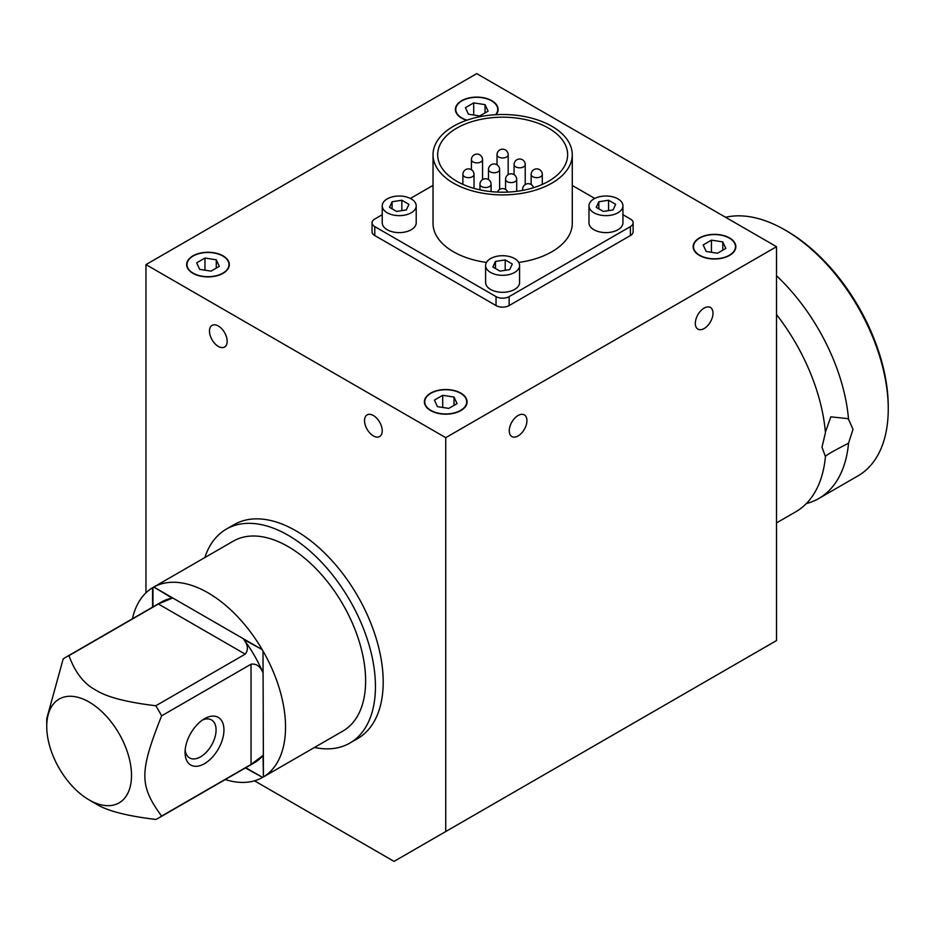 <?xml version="1.0" encoding="UTF-8"?>
<svg xmlns="http://www.w3.org/2000/svg" width="935" height="935" viewBox="0 0 935 935"><rect width="100%" height="100%" fill="white"/><g stroke="black" fill="none" stroke-linecap="round" stroke-linejoin="round"><path stroke-width="1.4" d="M622.944 205.84L622.944 222.81A16.982 9.806 180 0 1 617.965 229.753A16.982 9.806 180 0 1 599.452 231.868A16.982 9.806 180 0 1 588.968 222.81L588.968 205.84A16.982 9.806 180 0 1 605.962 196.023A16.982 9.806 180 0 1 622.944 205.84A16.982 9.806 180 0 1 617.965 212.771A16.982 9.806 180 0 1 599.452 214.898A16.982 9.806 180 0 1 588.968 205.84M416.204 205.84L416.204 222.81A16.982 9.806 180 0 1 411.236 229.753A16.982 9.806 180 0 1 392.723 231.868A16.982 9.806 180 0 1 382.24 222.81L382.24 205.84A16.982 9.806 180 0 1 399.222 196.023A16.982 9.806 180 0 1 416.204 205.84A16.982 9.806 180 0 1 411.236 212.771A16.982 9.806 180 0 1 392.723 214.898A16.982 9.806 180 0 1 382.24 205.84M548.6 128.177A64.983 37.517 180 0 1 567.639 154.707A64.983 37.517 180 0 1 502.656 192.213A64.983 37.517 180 0 1 437.673 154.707A64.983 37.517 180 0 1 477.785 120.042A64.983 37.517 180 0 1 548.6 128.177M572.278 154.707A69.622 40.193 180 0 1 502.656 194.901A69.622 40.193 180 0 1 433.034 154.707A69.622 40.193 180 0 1 476.008 117.565A69.622 40.193 180 0 1 551.884 126.283A69.622 40.193 180 0 1 572.278 154.707L572.278 223.336A69.622 40.193 180 0 1 518.726 262.443M486.469 262.431A69.622 40.193 180 0 1 433.034 223.336L433.034 154.707M222.822 256.026A20.979 12.108 180 0 1 228.97 264.593A20.979 12.108 180 0 1 207.991 276.702A20.979 12.108 180 0 1 187.012 264.593A20.979 12.108 180 0 1 199.961 253.397A20.979 12.108 180 0 1 222.822 256.026M460.569 393.284A20.979 12.108 180 0 1 466.717 401.851A20.979 12.108 180 0 1 445.738 413.96A20.979 12.108 180 0 1 424.759 401.851A20.979 12.108 180 0 1 437.709 390.655A20.979 12.108 180 0 1 460.569 393.284M704.16 328.512A12.506 7.223 -60 0 1 697.907 329.132A12.506 7.223 -60 0 1 697.907 314.686A12.506 7.223 -60 0 1 710.413 307.475A12.506 7.223 -60 0 1 712.33 317.491A12.506 7.223 -60 0 1 704.16 328.512M373.381 415.514A12.506 7.223 60 0 1 381.55 426.535A12.506 7.223 60 0 1 379.633 436.551A12.506 7.223 60 0 1 367.128 429.329A12.506 7.223 60 0 1 367.128 414.895A12.506 7.223 60 0 1 373.381 415.514M218.322 325.988A12.506 7.223 60 0 1 226.492 337.009A12.506 7.223 60 0 1 224.575 347.037A12.506 7.223 60 0 1 212.07 339.814A12.506 7.223 60 0 1 212.07 325.368A12.506 7.223 60 0 1 218.322 325.988M518.095 435.932A12.506 7.223 -60 0 1 511.842 436.551A12.506 7.223 -60 0 1 511.842 422.117A12.506 7.223 -60 0 1 524.348 414.895A12.506 7.223 -60 0 1 526.265 424.911A12.506 7.223 -60 0 1 518.095 435.932M460.838 393.132A21.353 12.33 180 0 1 467.091 401.851A21.353 12.33 180 0 1 445.738 414.182A21.353 12.33 180 0 1 424.385 401.851A21.353 12.33 180 0 1 437.568 390.456A21.353 12.33 180 0 1 460.838 393.132M729.592 237.969A21.353 12.33 180 0 1 735.845 246.688A21.353 12.33 180 0 1 714.492 259.007A21.353 12.33 180 0 1 693.139 246.688A21.353 12.33 180 0 1 706.322 235.293A21.353 12.33 180 0 1 729.592 237.969M223.091 255.874A21.353 12.33 180 0 1 229.344 264.593A21.353 12.33 180 0 1 207.991 276.912A21.353 12.33 180 0 1 186.638 264.593A21.353 12.33 180 0 1 199.821 253.198A21.353 12.33 180 0 1 223.091 255.874M466.67 120.288A21.353 12.33 180 0 1 455.392 109.418A21.353 12.33 180 0 1 468.575 98.035A21.353 12.33 180 0 1 491.845 100.711A21.353 12.33 180 0 1 498.098 109.418A21.353 12.33 180 0 1 496.053 114.689M729.323 238.121A20.979 12.108 180 0 1 735.471 246.688A20.979 12.108 180 0 1 714.492 258.796A20.979 12.108 180 0 1 693.513 246.688A20.979 12.108 180 0 1 706.463 235.491A20.979 12.108 180 0 1 729.323 238.121M349.865 743.068L357.614 738.592A123.525 71.317 -120 0 0 357.614 595.957A123.525 71.317 -120 0 0 234.089 524.64L226.34 529.116A123.525 71.317 60 0 1 349.865 600.434A123.525 71.317 60 0 1 349.865 743.068A123.525 71.317 60 0 1 314.464 747.474M204.835 557.576A123.525 71.317 60 0 1 226.34 529.116M888.25 408.957L888.25 406.69A143.394 82.794 -120 0 0 786.849 231.062L784.886 229.916A146.187 84.395 60 0 1 888.25 408.957A146.187 84.395 60 0 1 857.979 475.88L818.779 498.507A146.187 84.395 60 0 1 806.309 503.591M725.583 217.282A146.187 84.395 60 0 1 784.886 229.916L786.849 231.062M776.517 522.91L795.673 511.854A146.187 84.395 -120 0 0 825.43 456.572L821.994 447.21L825.43 432.695A146.187 84.395 -120 0 0 825.126 429.41A146.187 84.395 -120 0 0 776.517 314.569M776.517 275.778A146.187 84.395 60 0 1 848.536 419.348L853.012 429.305L848.536 443.225A146.187 84.395 60 0 1 818.779 498.507M848.536 443.225C833.412 450.939 825.71 455.38 825.43 456.572M825.383 432.215L830.818 416.835L847.25 418.564L848.536 419.348M89.129 702.033A59.934 34.607 60 0 1 131.508 775.442A59.934 34.607 60 0 1 89.129 799.904A59.934 34.607 60 0 1 46.75 726.495A59.934 34.607 60 0 1 89.129 702.033M89.129 799.904L95.978 803.855C106.555 810.715 126.494 815.916 155.806 819.446A92.822 53.599 -120 0 0 158.798 817.926A92.822 53.599 -120 0 0 161.615 816.091C139.268 785.54 139.268 772.193 161.615 715.824A92.822 53.599 -120 0 0 155.806 705.761C126.494 702.22 106.555 697.019 95.978 690.17C84.103 684.069 75.104 672.546 68.968 655.634A92.822 53.599 -120 0 0 65.976 657.153A92.822 53.599 -120 0 0 63.159 658.988L46.75 718.594L46.75 726.495M152.966 606.932L152.966 587.519A109.64 63.299 60 0 1 153.176 587.39L233.282 541.143A109.64 63.299 60 0 1 233.902 540.792A109.64 63.299 60 0 1 343.227 604.98A109.64 63.299 60 0 1 342.923 731.041L262.805 777.289A109.64 63.299 60 0 1 262.595 777.417L245.788 767.705M153.807 587.04A109.64 63.299 60 0 1 262.209 649.626L153.807 587.04L172.204 598.143L158.389 604.01L245.215 654.138C248.511 649.977 248.032 645.08 243.778 639.458L262.209 649.626M262.595 650.328A109.64 63.299 60 0 1 263.015 651.052L263.015 672.791C260.281 666.293 256.284 663.429 251.036 664.212L251.036 764.468L161.615 816.091M263.436 651.753A109.64 63.299 60 0 1 263.436 776.927L263.015 651.052M251.036 764.468L263.015 755.433L263.436 776.927M245.402 767.939L262.595 777.417M262.209 777.639A109.64 63.299 60 0 1 225.242 779.568M132.419 618.783A109.64 63.299 60 0 1 152.569 587.753L152.569 607.154M202.416 720.079A21.926 12.658 -60 0 1 211.532 719.938A21.926 12.658 -60 0 1 214.886 737.516A21.926 12.658 -60 0 1 200.569 756.836A21.926 12.658 -60 0 1 189.595 757.923A21.926 12.658 -60 0 1 185.165 749.963M204.508 763.65A27.501 15.872 120 0 0 223.944 729.978A27.501 15.872 120 0 0 204.496 718.746A27.501 15.872 120 0 0 185.06 752.43A27.501 15.872 120 0 0 204.508 763.65M467.044 120.159A20.979 12.108 180 0 1 455.766 109.418A20.979 12.108 180 0 1 468.716 98.233A20.979 12.108 180 0 1 491.576 100.863A20.979 12.108 180 0 1 497.724 109.418A20.979 12.108 180 0 1 495.62 114.713M519.579 265.517L519.579 282.487A16.982 9.806 180 0 1 514.601 289.429A16.982 9.806 180 0 1 496.088 291.556A16.982 9.806 180 0 1 485.604 282.487L485.604 265.517A16.982 9.806 180 0 1 502.586 255.711A16.982 9.806 180 0 1 519.579 265.517A16.982 9.806 180 0 1 514.601 272.447A16.982 9.806 180 0 1 496.088 274.574A16.982 9.806 180 0 1 485.604 265.517M509.692 269.619L499.991 271.115L492.874 267.013L495.457 261.426L505.204 259.918L512.286 264.009L509.692 269.619M505.204 259.918L505.204 270.308M495.457 261.426L495.457 268.509M485.043 104.638L488.07 111.171L479.784 115.963L468.458 114.21L465.42 107.677L473.706 102.885L485.043 104.638L485.043 112.925M473.706 102.885L473.706 115.028M161.615 715.824L251.036 664.212M68.968 655.634L158.389 604.01M245.215 654.138L155.806 705.761M263.015 755.433A92.822 53.599 60 0 1 254.402 762.738L158.798 817.926M243.778 639.458A92.822 53.599 60 0 1 263.015 672.791M65.976 657.153L161.58 601.953A92.822 53.599 60 0 1 172.204 598.143M722.79 241.896L725.817 248.441L717.531 253.221L706.206 251.468L703.167 244.935L711.453 240.143L722.79 241.896L722.79 250.194M711.453 240.143L711.453 252.286M145.965 592.825L145.965 264.593L445.738 437.662L445.738 831.542L394.056 861.38L254.495 780.818M445.738 831.542L776.517 640.568L776.517 246.688L476.745 73.62L145.965 264.593M776.517 246.688L445.738 437.662M454.024 397.059L457.063 403.604L448.777 408.396L437.44 406.643L434.413 400.098L442.699 395.306L454.024 397.059L454.024 405.358M442.699 395.306L442.699 407.45M216.277 259.801L219.316 266.346L211.029 271.127L199.704 269.373L196.666 262.84L204.952 258.048L216.277 259.801L216.277 268.1M204.952 258.048L204.952 270.192M622.944 214.711L630.4 219.024A9.28 5.365 180 0 1 633.124 222.81L633.124 231.763A9.28 5.365 180 0 1 630.4 235.55L509.154 305.558A9.28 5.365 180 0 1 496.029 305.558L374.771 235.55A9.28 5.365 180 0 1 372.06 231.763L372.06 222.81A9.28 5.365 180 0 1 374.771 219.024L382.24 214.711M410.407 198.454L433.034 185.387M572.278 185.469L594.777 198.454M633.124 222.81A9.28 5.365 180 0 1 630.4 226.597L509.154 296.605A9.28 5.365 180 0 1 496.029 296.605L374.771 226.597A9.28 5.365 180 0 1 372.06 222.81M406.328 209.931L396.615 211.439L389.509 207.336L392.092 201.75L401.84 200.23L408.922 204.321L406.328 209.931M392.092 201.75L392.092 208.832M401.84 200.23L401.84 210.632M613.056 209.931L603.356 211.439L596.238 207.336L598.832 201.75L608.568 200.23L615.651 204.321L613.056 209.931M598.832 201.75L598.832 208.832M608.568 200.23L608.568 210.632M471.415 159.663A5.575 3.214 0 0 0 473.052 161.942A5.575 3.214 0 0 0 479.117 162.643A5.575 3.214 0 0 0 482.565 159.663A5.575 5.575 0 0 0 476.99 154.1A5.575 5.575 0 0 0 471.415 159.663L471.415 169.726M462.883 174.448A5.575 3.214 0 0 0 464.52 176.715A5.575 3.214 0 0 0 470.585 177.416A5.575 3.214 0 0 0 474.022 174.448A5.575 5.575 0 0 0 468.458 168.873A5.575 5.575 0 0 0 462.883 174.448L462.883 184.37M497.023 154.743A5.575 3.214 0 0 0 498.647 157.01A5.575 3.214 0 0 0 504.725 157.711A5.575 3.214 0 0 0 508.161 154.743A5.575 5.575 0 0 0 502.586 149.168A5.575 5.575 0 0 0 497.023 154.743L497.023 164.805M488.491 169.515A5.575 3.214 0 0 0 490.115 171.795A5.575 3.214 0 0 0 496.193 172.496A5.575 3.214 0 0 0 499.629 169.515A5.575 5.575 0 0 0 494.054 163.952A5.575 5.575 0 0 0 488.491 169.515L488.491 179.578M479.959 184.3A5.575 3.214 0 0 0 481.583 186.579A5.575 3.214 0 0 0 487.649 187.269A5.575 3.214 0 0 0 491.097 184.3A5.575 5.575 0 0 0 485.522 178.725A5.575 5.575 0 0 0 479.959 184.3L479.959 189.852M514.086 164.595A5.575 3.214 0 0 0 515.723 166.862A5.575 3.214 0 0 0 521.788 167.564A5.575 3.214 0 0 0 525.225 164.595A5.575 5.575 0 0 0 519.661 159.02A5.575 5.575 0 0 0 514.086 164.595L514.086 174.658M505.554 179.368A5.575 3.214 0 0 0 507.179 181.647A5.575 3.214 0 0 0 513.257 182.348A5.575 3.214 0 0 0 516.693 179.368A5.575 5.575 0 0 0 511.118 173.805A5.575 5.575 0 0 0 505.554 179.368L505.554 189.443M531.15 174.448A5.575 3.214 0 0 0 532.786 176.715A5.575 3.214 0 0 0 538.852 177.416A5.575 3.214 0 0 0 542.288 174.448A5.575 5.575 0 0 0 536.725 168.873A5.575 5.575 0 0 0 531.15 174.448L531.15 184.511M533.546 187.701A5.575 5.575 0 0 0 522.618 189.221A5.575 3.214 0 0 0 522.957 190.343M630.4 226.597L630.4 235.55M509.154 305.558L509.154 296.605M496.029 296.605L496.029 305.558M374.771 235.55L374.771 226.597M482.565 179.578L482.565 159.663M474.022 188.379L474.022 174.448M508.161 174.658L508.161 154.743M499.629 189.443L499.629 169.515M491.097 191.617L491.097 184.3M525.225 184.511L525.225 164.595M516.693 191.336L516.693 179.368M542.288 184.429L542.288 174.448M522.618 190.401L522.618 189.221M507.763 192.096A5.575 5.575 0 0 0 497.408 192.096M228.97 266.872L228.97 264.593M187.012 266.872L187.012 264.593M466.717 404.142L466.717 401.851M424.759 404.142L424.759 401.851M735.471 248.979L735.471 246.688M693.513 248.979L693.513 246.688M497.724 111.709L497.724 109.418M455.766 111.709L455.766 109.418"/></g></svg>
